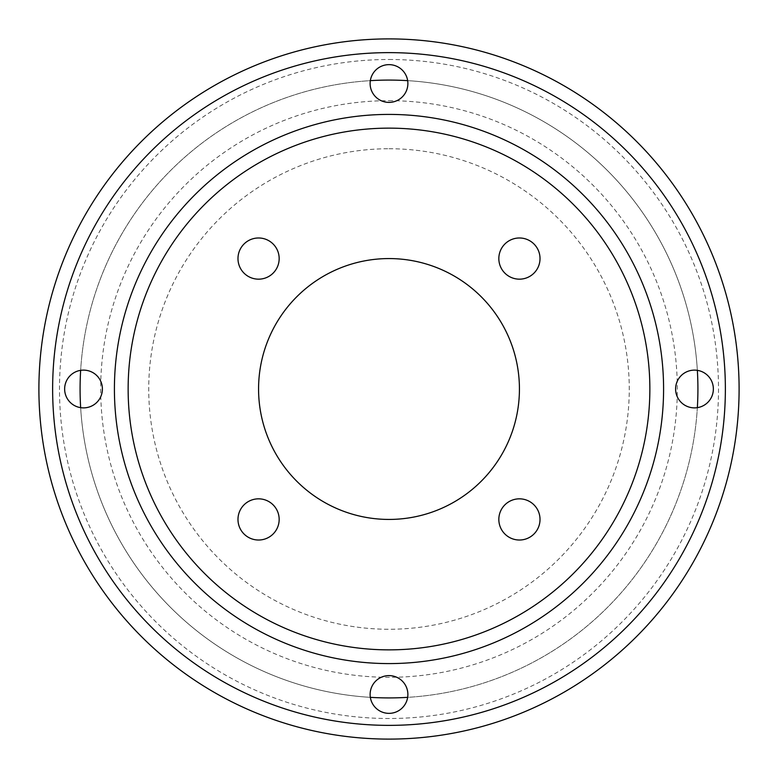 <?xml version="1.0" encoding="UTF-8"?>
<svg xmlns="http://www.w3.org/2000/svg" width="778" height="778" viewBox="0 0 778 778"><rect width="100%" height="100%" fill="white"/><g stroke="black" fill="none" stroke-linecap="round" stroke-linejoin="round"><path stroke-width="0.58" stroke-dasharray="3.89 2.92" d="M697.351 370.338A18.876 18.876 0 0 0 675.605 389A18.876 18.876 0 0 0 697.351 407.662A18.876 18.876 0 0 0 697.351 370.338A308.915 308.915 0 0 0 407.662 80.649A18.876 18.876 0 0 0 370.338 80.649A18.876 18.876 0 0 0 389 102.395A18.876 18.876 0 0 0 407.662 80.649M80.649 370.338A18.876 18.876 0 0 0 80.649 407.662A18.876 18.876 0 0 0 102.395 389A18.876 18.876 0 0 0 80.649 370.338A308.915 308.915 0 0 1 370.338 80.649M407.662 697.351A18.876 18.876 0 0 0 389 675.605A18.876 18.876 0 0 0 370.338 697.351A18.876 18.876 0 0 0 407.662 697.351A308.915 308.915 0 0 0 697.351 407.662M389 739.1A350.1 350.1 0 0 0 739.1 389A350.1 350.1 0 0 0 389 38.9A350.1 350.1 0 0 0 38.9 389A350.1 350.1 0 0 0 389 739.1A350.1 350.1 0 0 1 38.9 389A350.1 350.1 0 0 1 389 38.9M389 697.915A308.915 308.915 0 0 0 697.915 389A308.915 308.915 0 0 0 389 80.085A308.915 308.915 0 0 0 80.085 389A308.915 308.915 0 0 0 389 697.915A308.915 308.915 0 0 1 80.085 389A308.915 308.915 0 0 1 389 80.085M258.568 237.98A20.598 20.598 0 0 0 237.98 258.568A20.598 20.598 0 0 0 258.568 279.166A20.598 20.598 0 0 0 279.166 258.568A20.598 20.598 0 0 0 258.568 237.98M258.568 498.834A20.598 20.598 0 0 0 237.98 519.432A20.598 20.598 0 0 0 258.568 540.02A20.598 20.598 0 0 0 279.166 519.432A20.598 20.598 0 0 0 258.568 498.834M519.432 498.834A20.598 20.598 0 0 0 498.834 519.432A20.598 20.598 0 0 0 519.432 540.02A20.598 20.598 0 0 0 540.02 519.432A20.598 20.598 0 0 0 519.432 498.834M519.432 237.98A20.598 20.598 0 0 0 498.834 258.568A20.598 20.598 0 0 0 519.432 279.166A20.598 20.598 0 0 0 540.02 258.568A20.598 20.598 0 0 0 519.432 237.98M389 649.863A260.863 260.863 0 0 0 649.863 389A260.863 260.863 0 0 0 389 128.137A260.863 260.863 0 0 0 128.137 389A260.863 260.863 0 0 0 389 649.863A260.863 260.863 0 0 0 649.863 389A260.863 260.863 0 0 0 389 128.137A260.863 260.863 0 0 0 128.137 389A260.863 260.863 0 0 0 389 649.863A260.863 260.863 0 0 0 649.863 389A260.863 260.863 0 0 0 389 128.137A260.863 260.863 0 0 0 128.137 389A260.863 260.863 0 0 0 389 649.863A260.863 260.863 0 0 1 128.137 389A260.863 260.863 0 0 1 389 128.137M389 258.568A130.432 130.432 0 0 0 258.568 389A130.432 130.432 0 0 0 389 519.432A130.432 130.432 0 0 0 519.432 389A130.432 130.432 0 0 0 389 258.568M80.649 407.662A308.915 308.915 0 0 0 370.338 697.351M389 59.498A329.502 329.502 0 0 1 718.502 389A329.502 329.502 0 0 1 389 718.502A329.502 329.502 0 0 1 59.498 389A329.502 329.502 0 0 1 389 59.498M389 100.683A288.317 288.317 0 0 1 677.317 389A288.317 288.317 0 0 1 389 677.317A288.317 288.317 0 0 1 100.683 389A288.317 288.317 0 0 1 389 100.683M389 148.734A240.266 240.266 0 0 1 629.266 389A240.266 240.266 0 0 1 389 629.266A240.266 240.266 0 0 1 148.734 389A240.266 240.266 0 0 1 389 148.734"/><path stroke-width="1.17" d="M694.482 370.124A18.876 18.876 0 0 0 675.605 389A18.876 18.876 0 0 0 694.482 407.876A18.876 18.876 0 0 0 713.358 389A18.876 18.876 0 0 0 694.482 370.124M389 64.642A18.876 18.876 0 0 0 370.124 83.518A18.876 18.876 0 0 0 389 102.395A18.876 18.876 0 0 0 407.876 83.518A18.876 18.876 0 0 0 389 64.642M83.518 370.124A18.876 18.876 0 0 0 64.642 389A18.876 18.876 0 0 0 83.518 407.876A18.876 18.876 0 0 0 102.395 389A18.876 18.876 0 0 0 83.518 370.124M389 675.605A18.876 18.876 0 0 0 370.124 694.482A18.876 18.876 0 0 0 389 713.358A18.876 18.876 0 0 0 407.876 694.482A18.876 18.876 0 0 0 389 675.605M258.568 237.98A20.598 20.598 0 0 0 237.98 258.568A20.598 20.598 0 0 0 258.568 279.166A20.598 20.598 0 0 0 279.166 258.568A20.598 20.598 0 0 0 258.568 237.98M258.568 498.834A20.598 20.598 0 0 0 237.98 519.432A20.598 20.598 0 0 0 258.568 540.02A20.598 20.598 0 0 0 279.166 519.432A20.598 20.598 0 0 0 258.568 498.834M519.432 498.834A20.598 20.598 0 0 0 498.834 519.432A20.598 20.598 0 0 0 519.432 540.02A20.598 20.598 0 0 0 540.02 519.432A20.598 20.598 0 0 0 519.432 498.834M519.432 237.98A20.598 20.598 0 0 0 498.834 258.568A20.598 20.598 0 0 0 519.432 279.166A20.598 20.598 0 0 0 540.02 258.568A20.598 20.598 0 0 0 519.432 237.98M389 649.863A260.863 260.863 0 0 0 649.863 389A260.863 260.863 0 0 0 389 128.137A260.863 260.863 0 0 0 128.137 389A260.863 260.863 0 0 0 389 649.863A260.863 260.863 0 0 1 128.137 389A260.863 260.863 0 0 1 389 128.137M389 38.9A350.1 350.1 0 0 1 739.1 389A350.1 350.1 0 0 1 389 739.1A350.1 350.1 0 0 1 38.9 389A350.1 350.1 0 0 1 389 38.9A350.1 350.1 0 0 0 38.9 389A350.1 350.1 0 0 0 389 739.1M407.662 80.649A308.915 308.915 0 0 0 370.338 80.649M697.351 407.662A308.915 308.915 0 0 0 697.351 370.338M370.338 697.351A308.915 308.915 0 0 0 407.662 697.351M389 258.568A130.432 130.432 0 0 0 258.568 389A130.432 130.432 0 0 0 389 519.432A130.432 130.432 0 0 0 519.432 389A130.432 130.432 0 0 0 389 258.568M80.649 370.338A308.915 308.915 0 0 0 80.649 407.662M389 114.415A274.585 274.585 0 0 1 663.585 389A274.585 274.585 0 0 1 389 663.585A274.585 274.585 0 0 1 114.415 389A274.585 274.585 0 0 1 389 114.415M389 725.368A336.368 336.368 0 0 0 725.368 389A336.368 336.368 0 0 0 389 52.632A336.368 336.368 0 0 0 52.632 389A336.368 336.368 0 0 0 389 725.368"/></g></svg>
